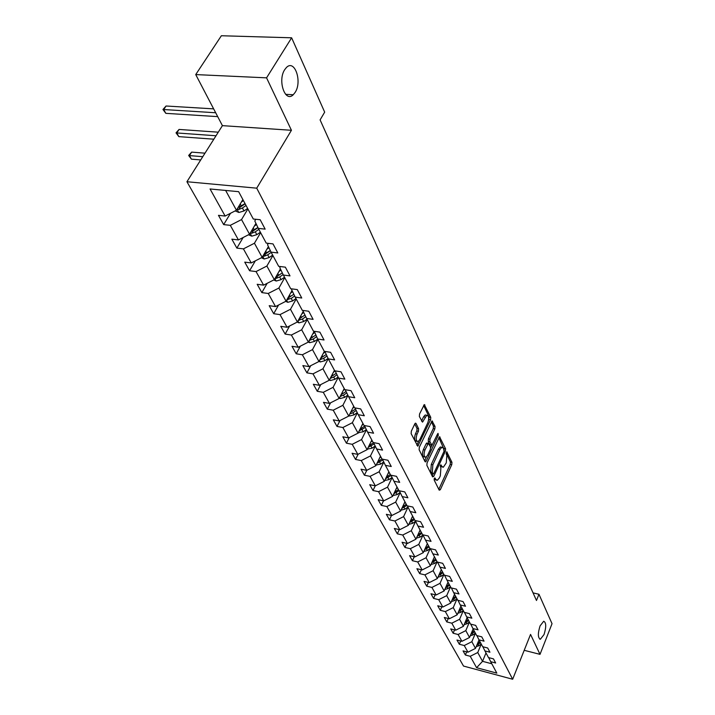 <?xml version="1.0" encoding="UTF-8"?>
<svg xmlns="http://www.w3.org/2000/svg" width="715" height="715" viewBox="0 0 715 715"><rect width="100%" height="100%" fill="white"/><g stroke="black" fill="none" stroke-linecap="round" stroke-linejoin="round"><path stroke-width="1.07" d="M434.318 478.406L434.193 480.078L439.216 490.186L440.324 489.712L451.773 464.643L451.952 462.31L446.768 451.835L446.214 453.98L446.848 455.321L446.276 462.864L443.327 467.244L441.781 466.332L441.137 465L440.36 465.304L440.878 468.289L440.315 475.859L439.341 477.969L437.294 480.31L435.757 479.416L435.104 478.094L434.318 478.406M295.161 92.369C302.436 81.528 294.66 58.853 286.411 67.514L284.722 69.641C277.349 80.572 285.187 103.085 293.248 94.746L295.161 92.369M544.044 634.545C546.376 626.975 546.26 622.542 543.704 621.237L540.075 625.893C537.725 633.463 537.823 637.914 540.361 639.246L544.044 634.545M416.032 423.468L415.442 423.146L414.825 423.852L411.322 431.172L411.143 433.674L417.775 446.214L430.573 419.803L430.752 417.346L424.308 404.61L419.544 414.003L419.365 416.496L422.502 422.127L426.775 415.272C428.902 415.71 429.25 418.186 427.82 422.699L419.803 439.627L418.105 441.548C415.987 441.084 415.638 438.599 417.086 434.094L418.436 431.243L418.615 428.768L416.032 423.468L415.192 423.316M291.434 130.282L266.561 77.846L291.631 37.797L221.364 35.75L195.731 74.583L222.41 125.643L186.928 181.735L256.721 188.17L291.434 130.282L222.41 125.643M524.211 650.31L540.013 654.359L530.548 634.411L512.673 679.25L256.721 188.17M540.013 654.359L552.034 623.686L538.967 594.272L533.05 592.887M291.631 37.797L324.673 112.139L320.097 119.897L536.473 600.484L538.967 594.272M427.052 462.918L426.873 465.34L432.602 476.869L433.737 476.422L445.4 451.156L445.579 448.788L439.528 436.767L427.052 462.918M425.023 461.622L419.124 449.744L419.303 447.277L432.03 420.921L435.033 426.435L434.854 428.857L430.01 439.162L429.84 441.602L431.994 445.284L437.625 433.871L438.045 433.388L438.286 435.283L426.185 461.184L425.541 461.908L425.023 461.622M186.928 181.735L463.517 666.058L512.673 679.25M223.67 224.608L230.302 225.332L238.426 239.927L231.848 239.168L236.862 248.105L243.413 248.874L251.242 262.941L244.744 262.137L249.58 270.753L256.05 271.575L263.603 285.142L257.185 284.293L261.86 292.614L268.241 293.472L275.534 306.574L269.197 305.68L273.702 313.706L280.012 314.618L287.055 327.264L280.798 326.335L285.151 334.093L291.38 335.031L298.182 347.258L292.006 346.292L296.216 353.791L302.365 354.774L308.952 366.589L302.847 365.597L306.914 372.846L312.991 373.856L319.364 385.296L313.331 384.268L317.272 391.293L323.278 392.329L329.436 403.394L323.484 402.339L327.3 409.141L333.226 410.204L339.196 420.929L333.315 419.848L337.006 426.435L342.869 427.525L348.652 437.911L342.834 436.811L346.426 443.193L352.218 444.31L357.822 454.382L352.075 453.256L355.552 459.45L361.272 460.576L366.715 470.345L361.03 469.21L364.4 475.216L370.066 476.36L375.339 485.843L369.718 484.681L372.998 490.517L378.593 491.679L383.714 500.884L378.163 499.714L381.336 505.371L386.869 506.551L391.847 515.497L386.359 514.3L389.443 519.805L394.912 521.003L399.748 529.69L394.322 528.483L397.326 533.828L402.733 535.034L407.434 543.48L402.062 542.265L404.976 547.467L410.33 548.682L414.897 556.896L409.588 555.671L412.421 560.721L417.712 561.954L422.163 569.944L416.908 568.702L419.669 573.627L424.907 574.869L429.232 582.636L424.031 581.393L426.721 586.184L431.905 587.435L436.114 594.996L430.966 593.745L433.585 598.41L438.715 599.671L442.817 607.035L437.723 605.775L440.279 610.315L445.347 611.584L449.342 618.761L444.301 617.492L446.795 621.916L451.808 623.185L455.705 630.183L450.718 628.914L453.14 633.231L458.109 634.5L461.908 641.319L456.965 640.041L459.334 644.251L464.25 645.529L467.95 652.187L463.07 650.9L465.367 655.003L470.238 656.29L476.592 667.712L496.827 673.128L490.696 661.688L495.656 663.002L493.475 658.881L488.488 657.577L484.922 650.918L489.936 652.223L487.693 648.005L482.661 646.7L478.996 639.862L484.055 641.167L481.758 636.842L476.673 635.537L472.91 628.53L478.031 629.826L475.672 625.384L470.533 624.088L466.672 616.893L471.846 618.189L469.424 613.631L464.232 612.344L460.272 604.953L465.501 606.24L463.016 601.556L457.761 600.278L453.694 592.69L458.976 593.959L456.429 589.151L451.111 587.882L446.938 580.088L452.282 581.349L449.655 576.406L444.283 575.146L439.993 567.138L445.4 568.389L442.692 563.313L437.267 562.053L432.852 553.821L438.313 555.063L435.542 549.844L430.046 548.602L425.505 540.12L431.038 541.362L428.178 535.982L422.628 534.749L417.944 526.034L423.539 527.25L420.599 521.718L414.986 520.502L410.169 511.529L415.826 512.735L412.796 507.033L407.112 505.836L402.161 496.585L407.881 497.783L404.762 491.911L399.015 490.722L393.902 481.195L399.694 482.375L396.485 476.324L390.667 475.153L385.403 465.34L391.257 466.493L387.95 460.254L382.06 459.101L376.626 448.975L382.561 450.119L379.138 443.675L373.176 442.549L367.573 432.101L373.579 433.219L370.057 426.578L364.015 425.47L358.233 414.682L364.319 415.773L360.673 408.917L354.56 407.836L348.589 396.691L354.747 397.755L350.976 390.667L344.791 389.621L338.624 378.11L344.853 379.138L340.966 371.809L334.7 370.79L328.31 358.885L334.629 359.895L330.598 352.316L324.261 351.324L317.657 339.008L324.047 339.983L319.882 332.135L313.456 331.179L306.619 318.434L313.099 319.364L308.782 311.248L302.275 310.328L295.197 297.127L301.757 298.021L297.288 289.602L290.692 288.726L283.355 275.043L290.004 275.892L285.365 267.169L278.68 266.338L271.074 252.145L277.813 252.949L273.005 243.895L266.23 243.118L258.33 228.389L265.158 229.131L260.171 219.728L253.298 219.013L238.64 191.674L210.058 188.975L225.127 216.046L218.468 215.34L223.67 224.608L230.516 213.285M255.943 223.384L249.535 234.234L241.536 219.577L247.899 208.932M255.809 219.273L254.79 220.98L258.33 228.389M241.536 219.577L230.302 225.332M249.535 234.234L238.426 239.927M268.402 246.568L262.146 257.364L254.442 243.234L260.626 232.67M268.331 243.359L267.526 244.744L271.074 252.145M254.442 243.234L243.413 248.874M262.146 257.364L251.242 262.941M280.423 268.938L274.319 279.663L266.883 266.034L272.907 255.559M280.414 266.552L279.797 267.642L283.355 275.043M266.883 266.034L256.05 271.575M274.319 279.663L263.603 285.142M292.024 290.531L286.063 301.194L278.886 288.038L284.749 277.652M292.086 288.914L291.64 289.727L295.197 297.127M278.886 288.038L268.241 293.472M286.063 301.194L275.534 306.574M303.223 311.382L297.404 321.982L290.469 309.273L296.189 298.977M303.375 310.48L303.062 311.052L306.619 318.434M290.469 309.273L280.012 314.618M297.404 321.982L287.055 327.264M314.18 331.286L308.362 342.074L301.667 329.794L307.236 319.578M314.278 331.304L317.657 339.008M301.667 329.794L291.38 335.031M308.871 341.127L309.72 342.691L308.335 342.083L298.182 347.258M324.351 351.342L318.962 361.495L312.482 349.617L317.916 339.491M324.825 351.414L328.31 358.885M312.482 349.617L302.365 354.774M318.962 361.495L308.952 366.589M334.432 370.298L329.213 380.282L322.948 368.788L328.248 358.742M322.948 368.788L312.991 373.856M329.213 380.282L319.364 385.296M338.624 378.11L335.112 370.862M344.228 388.567L339.133 398.469L333.065 387.342L338.258 377.359M333.065 387.342L323.278 392.329M339.133 398.469L329.436 403.394M348.589 396.691L345.193 389.684M353.719 406.263L348.741 416.076L342.869 405.307L347.946 395.377M342.869 405.307L333.226 410.204M348.741 416.076L339.196 420.929M358.233 414.682L354.944 407.899M362.916 423.414L358.054 433.147L352.361 422.708L357.339 412.832M352.361 422.708L342.869 427.525M358.054 433.147L348.652 437.911M367.573 432.101L364.382 425.532M371.836 440.038L367.081 449.681L361.558 439.564L366.438 429.76M361.558 439.564L352.218 444.31M367.081 449.681L357.822 454.382M376.626 448.975L373.534 442.621M380.478 456.17L375.831 465.724L370.477 455.911L375.259 446.169M370.477 455.911L361.272 460.576M375.831 465.724L366.715 470.345M385.403 465.34L382.391 459.173M388.871 471.82L384.321 481.293L379.129 471.766L383.812 462.087M379.129 471.766L370.066 476.36M384.321 481.293L375.339 485.843M393.902 481.195L390.989 475.225M397.022 487.013L392.571 496.407L387.521 487.156L392.124 477.54M387.521 487.156L378.593 491.679M392.571 496.407L383.714 500.884M402.161 496.585L399.328 490.785M404.94 501.769L400.579 511.082L395.672 502.1L400.185 492.546M395.672 502.1L386.869 506.551M400.579 511.082L391.847 515.497M410.169 511.529L407.416 505.898M412.627 516.105L408.354 525.337L403.591 516.614L408.015 507.123M403.591 516.614L394.912 521.003M408.354 525.337L399.748 529.69M417.944 526.034L415.272 520.565M420.098 530.047L415.916 539.199L411.286 530.718L415.63 521.289M411.286 530.718L402.733 535.034M415.916 539.199L407.434 543.48M425.505 540.12L422.905 534.811M427.364 543.597L423.271 552.668L418.767 544.419L423.03 535.061M418.767 544.419L410.33 548.682M423.271 552.668L414.897 556.896M432.852 553.821L430.323 548.655M434.443 556.788L430.421 565.779L426.042 557.754L430.153 548.62M426.042 557.754L417.712 561.954M430.421 565.779L422.163 569.944M439.993 567.138L437.526 562.115M441.325 569.614L437.374 578.533L433.12 570.722L437.106 561.758M433.12 570.722L424.907 574.869M437.374 578.533L429.232 582.636M446.938 580.088L444.542 575.209M448.019 582.108L444.149 590.948L440.002 583.351L443.917 574.458M440.002 583.351L431.905 587.435M444.149 590.948L436.114 594.996M453.694 592.69L451.362 587.936M454.543 594.272L450.745 603.04L446.705 595.64L450.548 586.827M446.705 595.64L438.715 599.671M450.745 603.04L442.817 607.035M460.272 604.953L458.002 600.332M460.898 606.132L457.171 614.82L453.239 607.607L457.01 598.875M453.239 607.607L445.347 611.584M457.171 614.82L449.342 618.761M466.672 616.893L464.464 612.398M467.092 617.68L463.436 626.295L459.602 619.27L463.302 610.61M459.602 619.27L451.808 623.185M463.436 626.295L455.705 630.183M472.91 628.53L470.756 624.15M473.133 628.941L469.541 637.485L465.805 630.63L469.433 622.041M465.805 630.63L458.109 634.5M469.541 637.485L461.908 641.319M478.996 639.862L476.887 635.599M479.023 639.925L475.493 648.398L471.846 641.712L475.421 633.195M471.846 641.712L464.25 645.529M475.493 648.398L467.95 652.187M484.922 650.918L482.866 646.753M486.003 652.938L482.545 661.321L477.745 652.518L481.249 644.072M477.745 652.518L470.238 656.29M491.813 663.77L482.545 661.321L476.592 667.712M490.696 661.688L488.694 657.63M266.561 77.846L195.731 74.583M225.645 190.449L236.442 210.246L242.877 199.565M236.442 210.246L225.127 216.046M466.689 651.857L465.367 655.003M460.701 641.015L459.334 644.251M454.561 629.897L453.14 633.231M448.269 618.493L446.795 621.916M441.816 606.785L440.279 610.315M435.185 594.773L433.585 598.41M428.392 582.439L426.721 586.184M421.403 569.766L419.669 573.627M414.235 556.744L412.421 560.721M406.871 543.355L404.976 547.467M399.301 529.583L397.326 533.828M391.507 515.417L389.443 519.805M383.499 500.84L381.336 505.371M375.259 485.825L372.998 490.517M366.804 470.3L364.4 475.216M358.144 454.213L355.552 459.45M349.224 437.625L346.426 443.193M340.036 420.5L337.006 426.435M330.571 402.822L327.3 409.141M320.812 384.554L317.272 391.293M310.748 365.678L306.914 372.846M300.363 346.149L296.216 353.791M289.647 325.942L285.151 334.093M278.582 305.01L273.702 313.706M267.151 283.328L261.86 292.614M255.344 260.841L249.58 270.753M243.136 237.514L236.862 248.105M434.13 478.987L436.284 480.105M442.317 467.047L440.172 465.921M438.796 489.337L450.227 464.348L450.405 462.015L446.142 452.997M444.149 449.619L438.858 437.607M432.191 476.047L433.138 473.991M432.995 473.822L433.782 473.509L444.042 451.317L443.488 448.225L441.87 447.277L439.922 449.538L432.861 464.75L432.298 472.409L432.995 473.822L431.413 473.509L433.102 473.974M441.593 447.402L440.306 446.991L438.349 449.243L439.922 449.538M431.413 473.509L430.716 472.106L431.279 464.446L438.349 449.243M431.368 421.752L433.442 426.149L435.033 426.435M431.646 445.213L429.885 444.685L428.24 441.307L428.419 438.876L433.272 428.571L433.442 426.149M431.887 445.302L430.698 447.84M426.435 456.939L424.63 460.818M424.942 449.95C423.539 454.338 423.852 456.778 425.881 457.26L427.588 455.321L430.367 449.386L430.537 446.964L428.365 443.282L424.942 449.95L423.352 449.655C421.939 454.034 422.252 456.474 424.29 456.957L424.933 457.082M427.132 443.059L426.149 443.702L427.74 443.997M423.352 449.655L426.149 443.702M417.086 441.352L416.496 441.244C414.369 440.78 414.03 438.295 415.469 433.799L416.818 430.957L416.997 428.473L414.78 423.941M426.212 415.174L425.166 414.995L423.557 416.836L425.166 417.113M421.555 421.037L423.557 416.836M428.544 420.42L429.152 417.068L423.646 405.423M416.836 445.132L418.704 441.191M476.217 646.655L478.836 645.761L481.204 643.983M478.514 641.158L479.345 640.524M476.86 645.127L480.498 642.678M480.051 641.847L477.397 643.822M470.247 635.805L472.973 634.902L475.368 633.106M472.606 630.201L473.464 629.558M470.899 634.25L474.644 631.756M474.188 630.907L471.453 632.936M464.124 624.678L466.949 623.757L469.38 621.943M466.555 618.967L467.431 618.305M464.795 623.105L468.647 620.566M468.173 619.691L465.358 621.764M457.841 613.264L460.782 612.335L463.24 610.494M460.344 607.437L461.247 606.767M458.521 611.674L462.489 609.082M462.006 608.188L459.11 610.315M451.388 601.556L454.454 600.609L456.948 598.75M453.962 595.613L454.892 594.925M452.094 599.939L456.17 597.302M455.678 596.381L452.693 598.562M444.775 589.535L447.947 588.579L450.486 586.702M447.42 583.476L448.377 582.77M445.49 587.9L449.681 585.21M449.181 584.271L446.097 586.497M437.973 577.193L441.28 576.227L443.845 574.324M440.708 571.008L441.682 570.293M438.706 575.539L443.023 572.795M442.505 571.83L439.332 574.118M430.984 564.51L434.425 563.536L437.026 561.615M433.799 558.209L434.809 557.468M431.735 562.839L436.186 560.042M435.65 559.05L432.378 561.391M423.798 551.488L427.391 550.505L430.028 548.557M426.712 545.053L427.74 544.294M424.567 549.79L429.161 546.939M428.616 545.92L425.228 548.325M416.416 538.091L420.152 537.108L423.003 535.008M419.419 531.54L420.483 530.753M417.203 536.375L421.939 533.479M421.376 532.425L417.882 534.892M408.819 524.327L412.716 523.326L415.594 521.217M411.92 517.633L413.011 516.829M409.624 522.585L414.512 519.626M413.931 518.545L410.33 521.074M401.008 510.152L405.056 509.16L407.97 507.033M404.207 503.333L405.334 502.511M401.83 508.401L406.88 505.389M406.281 504.272L402.554 506.864M392.982 495.531L397.183 494.583L400.132 492.429M396.262 488.613L397.424 487.764M393.804 493.797L399.024 490.722M398.398 489.587L394.546 492.242M384.697 480.516L389.076 479.568L392.052 477.406M388.084 473.455L389.291 472.588M385.537 478.773L391.123 475.493M390.292 474.456L386.297 477.182M376.17 465.027L380.729 464.106L383.741 461.926M379.665 457.85L380.907 456.957M377.019 463.284L382.775 459.959M381.935 458.878L377.806 461.675M367.385 449.074L372.122 448.18L375.169 445.981M370.978 441.772L372.265 440.842M368.234 447.34L374.177 443.952M373.552 442.665L369.047 445.695M358.313 432.62L363.256 431.762L366.33 429.545M362.031 425.184L363.354 424.236M359.18 430.895L365.32 427.454M364.668 426.131L360.011 429.223M348.965 415.647L349.724 415.987L354.113 414.834L357.223 412.6M352.799 408.086L354.166 407.103M350.752 412.215L349.885 413.922L352.978 412.734L356.177 410.437M355.507 409.069L350.69 412.233M339.303 398.139L340.224 398.541L344.675 397.361L347.821 395.109M343.263 390.444L344.693 389.425M340.188 396.414L343.504 395.189L346.739 392.884M346.051 391.471L341.073 394.707M329.329 380.067L330.419 380.541L334.933 379.325L338.115 377.055M333.422 372.22L335.165 370.978M330.232 378.324L333.726 377.091L336.997 374.758M336.291 373.293L331.134 376.608M319.015 361.388L320.293 361.942L324.878 360.7L328.087 358.412M323.252 353.407L325.048 352.129M319.945 359.636L323.627 358.385L326.934 356.034M326.21 354.524L320.865 357.911M309.72 342.691L314.475 341.448L317.728 339.142M312.741 333.959L314.582 332.654M309.318 340.304L313.188 339.062L316.531 336.694M315.78 335.129L310.239 338.588M297.208 322.081L299.004 322.867L303.732 321.544L307.039 319.212M301.873 313.849L303.768 312.509M298.325 320.302L302.391 319.069L305.779 316.682M305.001 315.074L299.254 318.613M285.678 301.39L287.814 302.311L292.605 300.952L295.974 298.584M290.612 293.043L292.569 291.666M286.956 299.594L291.228 298.396L294.651 295.992M293.847 294.321L287.877 297.941M273.738 279.967L276.222 281.04L281.093 279.637L284.525 277.241M278.966 271.503L280.977 270.091M275.186 278.144L276.213 278.367L279.663 276.991L283.122 274.569M277.804 273.541L278.761 275.311L282.291 272.844L277.509 276.097L276.213 278.367M278.761 275.311L276.097 276.544M261.359 257.766L264.219 259L269.171 257.561L272.665 255.121M266.883 249.186L268.965 247.739M262.986 255.916L264.175 256.229L267.696 254.817L271.2 252.377M270.377 250.688L265.506 253.932L264.175 256.229M270.324 250.59L263.88 254.37M202.774 156.683L189.43 155.602L191.423 159.168L200.718 159.928M191.423 159.168L188.653 155.459L191.665 152.116L204.999 153.171M191.665 152.116L189.43 155.602L188.653 155.459M248.507 234.761L251.787 236.165L256.819 234.681L260.376 232.205M254.361 226.056L256.506 224.573M250.357 232.849L251.707 233.278L255.282 231.839L258.848 229.363M257.999 227.692L253.074 230.963L251.707 233.278M257.918 227.531L251.215 231.392M216.01 135.761L176.784 132.954L178.839 136.637L213.839 139.193M178.839 136.637L176.024 132.856L179.072 129.442L218.272 132.186M179.072 129.442L176.784 132.954L176.024 132.856M235.172 210.898L238.881 212.48L244.003 210.952L247.631 208.44M241.366 202.068L243.449 200.638M237.255 208.896L238.774 209.477L242.403 208.002L246.049 205.482M245.174 203.847L240.177 207.144L238.774 209.477M245.048 203.614L238.059 207.556M215.671 112.755L163.717 109.538L165.835 113.345L217.7 116.634M165.835 113.345L162.966 109.493L166.059 106.008L213.642 108.868M166.059 106.008L163.717 109.538L162.966 109.493M434.193 479.104L435.757 479.416M440.628 464.902L441.137 465M440.217 466.028L441.781 466.332M446.598 451.943L447.107 452.041M450.405 462.015L451.952 462.31M450.227 464.348L451.773 464.643M438.831 489.418L440.324 489.712M434.604 477.995L435.104 478.094M439.287 436.937L440.056 437.071M444.015 448.493L445.579 448.788M444.176 450.924L445.4 451.156M432.226 476.119L433.737 476.422M431.279 464.446L432.861 464.75M430.716 472.106L432.298 472.409M431.78 421.099L432.584 421.242M433.272 428.571L434.854 428.857M428.419 438.876L430.01 439.162M428.24 441.307L429.84 441.602M429.885 444.685L431.467 444.98M437.062 435.06L438.286 435.283M424.665 460.889L426.185 461.184M416.997 428.473L418.615 428.768M416.818 430.957L418.436 431.243M415.469 433.799L417.086 434.094M421.618 421.162L423.11 421.43M424.049 404.788L424.898 404.931M429.152 417.068L430.752 417.346M428.973 419.517L430.573 419.803M416.872 445.204L418.418 445.49M478.129 644.456L478.836 645.761M472.24 633.553L472.973 634.902M466.207 622.381L466.949 623.757M460.022 610.923L460.782 612.335M453.668 599.161L454.454 600.609M447.152 587.095L447.947 588.579M440.458 574.699L441.28 576.227M433.585 561.972L434.425 563.536M432.781 560.489L433.049 560.98M426.515 548.888L427.391 550.505M425.675 547.341L425.97 547.869M419.258 535.446L420.152 537.108M418.373 533.819L418.686 534.4M411.795 521.628L412.716 523.326M410.866 519.912L411.205 520.547M404.109 507.409L405.056 509.16M403.135 505.603L403.51 506.3M396.208 492.778L397.183 494.583M395.189 490.883L395.592 491.634M388.075 477.709L389.076 479.568M387.003 475.725L387.441 476.53M379.692 462.194L380.729 464.106M378.566 460.111L379.039 460.987M367.519 448.788L367.76 449.243M371.058 446.205L372.122 448.18M369.878 444.015L370.388 444.962M358.501 432.244L358.832 432.852M362.156 429.733L363.256 431.762M360.914 427.427L361.459 428.437M349.206 415.165L349.626 415.942M352.978 412.734L354.113 414.834M351.673 410.312L352.263 411.402M339.607 397.549L340.126 398.505M343.504 395.189L344.675 397.361M342.128 392.642L342.762 393.822M341.278 394.626L340.367 396.405M329.695 379.352L330.321 380.496M333.726 377.091L334.933 379.325M332.278 374.41L332.967 375.67M331.51 376.465L330.536 378.324M319.453 360.557L320.186 361.906M323.627 358.385L324.878 360.7M322.108 355.57L322.84 356.919M321.419 357.706L320.392 359.654M313.188 339.062L314.475 341.448M311.588 336.095L312.375 337.543M310.998 338.311L309.899 340.349M297.923 321.035L298.897 322.822M302.391 319.069L303.732 321.544M300.711 315.959L301.551 317.505M300.22 318.255L299.049 320.392M286.599 300.237L287.707 302.266M291.228 298.396L292.605 300.952M289.459 295.116L290.353 296.779M289.083 297.503L287.832 299.746M274.864 278.698L276.115 280.995M279.663 276.991L281.093 279.637M262.709 256.39L264.112 258.955M267.696 254.817L269.171 257.561M265.73 251.18L266.749 253.083M250.116 233.251L251.671 236.12M255.282 231.839L256.819 234.681M253.208 228.005L254.308 230.033M237.04 209.254L238.774 212.435M242.403 208.002L244.003 210.952M240.222 203.963L241.393 206.135M539.646 639.067L540.361 639.246M285.643 94.344L293.248 94.746M440.306 446.991L441.87 447.277M426.775 442.987L428.365 443.282M425.166 414.995L426.775 415.272"/></g></svg>
